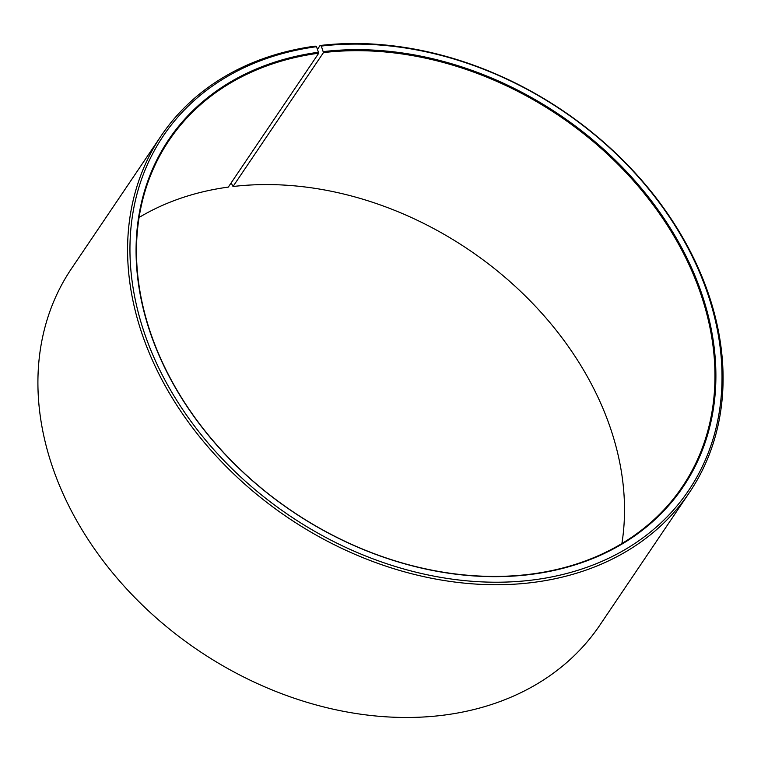 <?xml version="1.0" encoding="UTF-8"?>
<svg xmlns="http://www.w3.org/2000/svg" width="761" height="761" viewBox="0 0 761 761"><rect width="100%" height="100%" fill="white"/><g stroke="black" fill="none" stroke-linecap="round" stroke-linejoin="round"><path stroke-width="1.14" d="M231.173 182.859L233.018 186.512L323.463 52.604A309.603 238.554 -146 0 1 641.98 190.688A309.603 238.554 -146 0 1 682.284 486.831A309.603 238.554 -146 0 1 527.982 574.488A309.603 238.554 -146 0 1 209.465 436.405A309.603 238.554 -146 0 1 169.161 140.262A309.603 238.554 -146 0 1 318.754 53.194L316.5 46.687L315.216 46.117A318.707 245.565 -146 0 0 161.227 135.734L71.563 268.49A318.707 245.565 -146 0 0 113.047 573.347A318.707 245.565 -146 0 0 440.933 715.492A318.707 245.565 -146 0 0 599.773 625.266L689.437 492.51A318.707 245.565 -146 0 1 530.607 582.745A318.707 245.565 -146 0 1 202.711 440.59A318.707 245.565 -146 0 1 161.227 135.734M139.101 217.456A309.603 238.554 -146 0 1 228.31 187.101L318.754 53.194M323.463 52.604L321.313 46.079L320.067 45.508L317.546 49.237M320.067 45.508A318.707 245.565 -146 0 1 647.953 187.653A318.707 245.565 -146 0 1 689.437 492.51M321.313 46.079A316.88 244.167 -146 0 1 702.888 280.543A316.88 244.167 -146 0 1 530.655 580.243A316.88 244.167 -146 0 1 150.003 348.11A316.88 244.167 -146 0 1 316.5 46.687M323.482 51.605A310.326 239.116 -146 0 1 697.162 281.218A310.326 239.116 -146 0 1 528.486 574.717A310.326 239.116 -146 0 1 155.71 347.387A310.326 239.116 -146 0 1 318.764 52.205M233.018 186.512A309.603 238.554 -146 0 1 621.899 543.544"/></g></svg>

